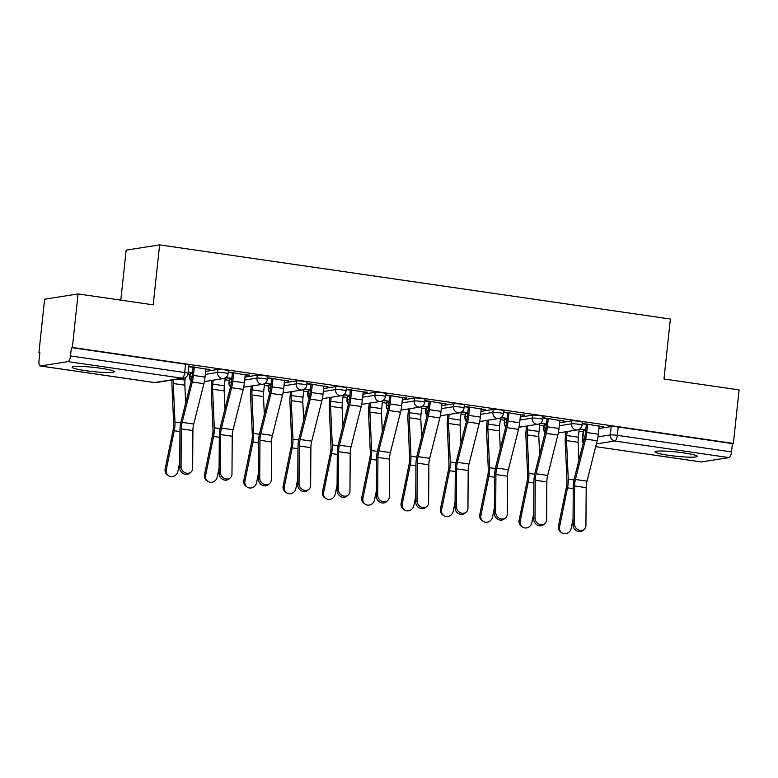 <?xml version="1.0" encoding="UTF-8"?>
<svg xmlns="http://www.w3.org/2000/svg" width="778" height="778" viewBox="0 0 778 778"><rect width="100%" height="100%" fill="white"/><g stroke="black" fill="none" stroke-linecap="round" stroke-linejoin="round"><path stroke-width="1.17" d="M228.372 370.785A5.436 0.545 -173.9 0 0 224.92 369.9A5.436 0.545 -173.9 0 0 217.918 369.472L217.607 372.429A5.436 0.545 6.1 0 1 224.599 372.856A5.436 0.545 6.1 0 1 228.051 373.741L228.372 370.785M267.7 376.494A5.436 0.545 -173.9 0 0 264.248 375.609A5.436 0.545 -173.9 0 0 257.255 375.181L256.935 378.137A5.436 0.545 6.1 0 1 263.927 378.565A5.436 0.545 6.1 0 1 267.379 379.45L267.7 376.494M307.028 382.202A5.436 0.545 -173.9 0 0 303.576 381.317A5.436 0.545 -173.9 0 0 296.583 380.889L296.262 383.846A5.436 0.545 6.1 0 1 303.255 384.274A5.436 0.545 6.1 0 1 306.707 385.159L307.028 382.202M346.356 387.911A5.436 0.545 -173.9 0 0 342.904 387.026A5.436 0.545 -173.9 0 0 335.911 386.598L335.59 389.564A5.436 0.545 6.1 0 1 342.583 389.982A5.436 0.545 6.1 0 1 346.045 390.867L346.356 387.911M385.684 393.619A5.436 0.545 -173.9 0 0 382.231 392.734A5.436 0.545 -173.9 0 0 375.239 392.316L374.918 395.273A5.436 0.545 6.1 0 1 381.91 395.691A5.436 0.545 6.1 0 1 385.373 396.576L385.684 393.619M425.012 399.328A5.436 0.545 -173.9 0 0 421.559 398.443A5.436 0.545 -173.9 0 0 414.567 398.025L414.246 400.981A5.436 0.545 6.1 0 1 421.238 401.409A5.436 0.545 6.1 0 1 424.7 402.294L425.012 399.328M464.34 405.046A5.436 0.545 -173.9 0 0 460.887 404.161A5.436 0.545 -173.9 0 0 453.895 403.733L453.574 406.69A5.436 0.545 6.1 0 1 460.566 407.118A5.436 0.545 6.1 0 1 464.028 408.003L464.34 405.046M503.667 410.755A5.436 0.545 -173.9 0 0 500.215 409.87A5.436 0.545 -173.9 0 0 493.223 409.442L492.902 412.398A5.436 0.545 6.1 0 1 499.904 412.826A5.436 0.545 6.1 0 1 503.356 413.711L503.667 410.755M542.995 416.463A5.436 0.545 -173.9 0 0 539.543 415.578A5.436 0.545 -173.9 0 0 532.551 415.151L532.24 418.107A5.436 0.545 6.1 0 1 539.232 418.535A5.436 0.545 6.1 0 1 542.684 419.42L542.995 416.463M582.323 422.172A5.436 0.545 -173.9 0 0 578.871 421.287A5.436 0.545 -173.9 0 0 571.879 420.859L571.567 423.816A5.436 0.545 6.1 0 1 578.56 424.243A5.436 0.545 6.1 0 1 582.012 425.128L582.323 422.172M668.496 455.295A21.201 2.14 -173.9 0 0 697.195 456.355A21.201 2.14 -173.9 0 0 683.716 452.903A21.201 2.14 -173.9 0 0 655.027 451.853A21.201 2.14 -173.9 0 0 668.496 455.295M85.629 370.678A21.201 2.14 -173.9 0 0 114.327 371.728A21.201 2.14 -173.9 0 0 100.848 368.276A21.201 2.14 -173.9 0 0 72.16 367.226A21.201 2.14 -173.9 0 0 85.629 370.678M78.072 293.938L153.208 304.84L159.616 244.876L670.383 319.029L663.974 379.003L739.1 389.904L733.382 443.421L72.354 347.455L78.072 293.938L44.618 299.209L38.9 352.726L39.843 352.862M187.965 374.364L189.881 374.646M225.007 379.742L229.209 380.354M264.335 385.45L268.536 386.063M303.663 391.159L307.864 391.772M342.991 396.877L347.192 397.48M382.329 402.586L386.52 403.189M421.657 408.294L425.858 408.907M460.984 414.003L465.186 414.616M500.312 419.712L504.514 420.324M539.64 425.42L543.841 426.033M578.968 431.129L583.169 431.741M120.814 300.143L126.153 250.137L159.616 244.876M38.9 352.726L39.873 352.57L38.988 360.904A5.436 1.896 -81.7 0 0 40.155 365.981A5.436 1.896 -81.7 0 0 40.359 365.971L67.968 361.624A5.436 1.896 -81.7 0 0 70.487 355.945L184.697 372.526A5.436 0.545 6.1 0 1 188.15 373.411L189.044 365.067A5.436 0.545 6.1 0 0 185.582 364.182L184.697 372.526A5.436 1.896 -81.7 0 1 182.169 378.205L67.968 361.624M72.354 347.455L71.382 347.601L70.487 355.945M583.607 430.924L582.712 439.259A5.436 0.545 6.1 0 0 582.352 439.414L583.237 431.07A5.436 0.545 6.1 0 1 583.607 430.924L585.698 430.594M598.943 428.503L611.207 426.568L610.322 434.912A5.436 0.545 6.1 0 1 617.314 435.33L731.515 451.911A5.436 1.896 98.3 0 1 728.986 457.6L701.386 461.947A5.436 1.896 98.3 0 1 701.173 461.947A5.436 1.896 98.3 0 1 700.978 461.889M731.515 451.911L732.409 443.577L733.382 443.421M539.951 423.582L544.357 423.777M544.318 424.214L545.777 423.981L540.506 423.213M559.849 420.558L563.865 420.704M563.826 421.141L542.869 417.65M500.614 417.864L505.029 418.068M504.98 418.506L506.449 418.272L501.178 417.504M520.521 414.849L524.537 414.995M524.498 415.433L503.541 411.941M461.286 412.155L465.701 412.359M465.652 412.787L467.121 412.564L461.85 411.795M481.193 409.14L485.209 409.286M485.161 409.714L464.213 406.233M421.958 406.447L426.373 406.641M426.325 407.079L427.793 406.855L422.522 406.087M441.865 403.432L445.882 403.568M445.833 404.006L424.885 400.524M382.63 400.738L387.045 400.933M386.997 401.37L388.465 401.137L383.194 400.378M402.537 397.723L406.554 397.859M406.505 398.297L385.557 394.816M343.302 395.029L347.717 395.224M347.669 395.662L349.137 395.428L343.866 394.67M363.209 392.015L367.226 392.151M367.177 392.589L346.229 389.107M303.974 389.321L308.389 389.515M308.341 389.953L309.809 389.72L304.538 388.951M323.881 386.306L327.898 386.442M327.849 386.88L306.902 383.398M264.646 383.612L269.062 383.807M269.013 384.244L270.472 384.011L265.201 383.243M284.554 380.588L288.57 380.734M288.521 381.171L267.574 377.68M225.319 377.894L229.734 378.098M229.685 378.536L231.144 378.303L225.873 377.534M245.226 374.879L249.242 375.025M249.193 375.463L228.246 371.972M188.247 372.516L190.406 372.39M190.357 372.818L191.816 372.594L188.295 372.079M205.898 369.171L209.914 369.317M209.866 369.745L188.918 366.263M190.318 373.819L189.997 376.776A5.436 0.545 6.1 0 0 189.638 376.931L189.949 373.975A5.436 0.545 -173.9 0 1 190.318 373.819L192.409 373.489M205.655 371.407L217.918 369.472M229.646 379.528L229.325 382.484A5.436 0.545 6.1 0 0 228.965 382.64L229.286 379.683A5.436 0.545 -173.9 0 1 229.646 379.528L231.737 379.197M244.982 377.116L257.255 375.181M268.974 385.236L268.663 388.203A5.436 0.545 6.1 0 0 268.293 388.348L268.614 385.392A5.436 0.545 -173.9 0 1 268.974 385.236L271.065 384.906M284.31 382.825L296.583 380.889M308.302 390.955L307.991 393.911A5.436 0.545 6.1 0 0 307.621 394.067L307.942 391.101A5.436 0.545 -173.9 0 1 308.302 390.955L310.393 390.624M323.638 388.533L335.911 386.598M347.63 396.663L347.319 399.62A5.436 0.545 6.1 0 0 346.949 399.775L347.27 396.819A5.436 0.545 -173.9 0 1 347.63 396.663L349.721 396.333M362.966 394.242L375.239 392.316M386.958 402.372L386.647 405.328A5.436 0.545 6.1 0 0 386.277 405.484L386.598 402.527A5.436 0.545 -173.9 0 1 386.958 402.372L389.049 402.041M402.294 399.95L414.567 398.025M426.286 408.08L425.974 411.037A5.436 0.545 6.1 0 0 425.605 411.192L425.926 408.236A5.436 0.545 -173.9 0 1 426.286 408.08L428.377 407.75M441.622 405.669L453.895 403.733M465.614 413.789L465.302 416.745A5.436 0.545 6.1 0 0 464.933 416.901L465.254 413.945A5.436 0.545 -173.9 0 1 465.614 413.789L467.704 413.458M480.95 411.377L493.223 409.442M504.941 419.498L504.63 422.454A5.436 0.545 6.1 0 0 504.27 422.61L504.582 419.653A5.436 0.545 -173.9 0 1 504.941 419.498L507.032 419.167M520.288 417.086L532.551 415.151M544.279 425.206L543.958 428.172A5.436 0.545 6.1 0 0 543.598 428.328L543.91 425.362A5.436 0.545 -173.9 0 1 544.279 425.206L546.37 424.885M559.615 422.794L571.879 420.859M579.279 429.291L583.685 429.485M583.646 429.923L585.105 429.689L579.834 428.931M599.177 426.276L603.193 426.412M603.154 426.85L582.197 423.368M582.158 423.796L586.359 424.409M71.382 347.601L185.582 364.182M732.409 443.577L618.199 426.996A5.436 0.545 -173.9 0 0 611.207 426.568M542.82 418.087L547.022 418.7M503.492 412.379L507.694 412.992M464.165 406.67L468.366 407.283M424.837 400.962L429.038 401.574M385.509 395.253L389.71 395.856M346.181 389.545L350.382 390.148M306.853 383.826L311.054 384.439M267.525 378.118L271.726 378.73M228.197 372.409L232.398 373.022M188.869 366.701L193.07 367.313M574.339 523.672A6.253 5.446 49.6 0 0 577.879 529.604A6.253 5.446 49.6 0 0 584.2 529.273A6.253 5.446 49.6 0 0 585.941 525.354L586.184 487.641L574.582 485.958L574.339 523.672L573.016 524.8A6.253 5.446 -130.4 0 0 576.556 530.732A6.253 5.446 -130.4 0 0 582.878 530.401L584.2 529.273M586.398 423.971L585.464 432.714A13.596 4.746 98.3 0 1 584.541 437.926L574.388 478.314A13.596 4.746 -81.7 0 0 573.26 487.086L573.016 524.8M587.633 424.156L586.738 432.519A17.126 5.981 98.3 0 1 585.571 439.084L575.419 479.462A10.056 3.511 -81.7 0 0 574.582 485.958M599.225 425.838L598.331 434.202A17.126 5.981 98.3 0 1 597.164 440.766L587.02 481.154A10.056 3.511 -81.7 0 0 586.184 487.641M561.93 532.823L560.802 532.074A6.253 5.786 -56.5 0 1 558.458 526.016L559.577 526.764A6.253 5.786 123.5 0 0 561.93 532.823A6.253 5.786 123.5 0 0 571.169 528.447L573.055 519.227M567.143 431.547L566.724 435.515A13.596 4.746 -81.7 0 0 566.54 440.611L568.261 479.122A13.596 4.746 98.3 0 1 567.522 487.835L559.577 526.764M579.153 429.349L578.317 437.207A13.596 4.746 -81.7 0 0 578.142 442.293L578.939 460.216M565.878 431.741L565.45 435.719A17.126 5.981 -81.7 0 0 565.227 442.137L566.948 480.648A10.056 3.511 98.3 0 1 566.403 487.096L558.458 526.016M535.011 517.963A6.253 5.446 49.6 0 0 538.551 523.895A6.253 5.446 49.6 0 0 544.872 523.555A6.253 5.446 49.6 0 0 546.613 519.646L546.846 481.932L535.254 480.25L535.011 517.963L533.689 519.082A6.253 5.446 -130.4 0 0 537.228 525.024A6.253 5.446 -130.4 0 0 543.55 524.683L544.872 523.555M547.07 418.263L546.137 427.005A13.596 4.746 98.3 0 1 545.213 432.218L535.06 472.596A13.596 4.746 -81.7 0 0 533.932 481.378L533.689 519.082M548.295 418.447L547.411 426.811A17.126 5.981 98.3 0 1 546.244 433.375L536.091 473.753A10.056 3.511 -81.7 0 0 535.254 480.25M559.897 420.13L559.003 428.493A17.126 5.981 98.3 0 1 557.836 435.058L547.683 475.436A10.056 3.511 -81.7 0 0 546.846 481.932M495.683 512.245A6.253 5.446 49.6 0 0 499.213 518.187A6.253 5.446 49.6 0 0 505.535 517.847A6.253 5.446 49.6 0 0 507.285 513.937L507.519 476.224L495.926 474.541L495.683 512.245L494.361 513.373A6.253 5.446 -130.4 0 0 497.901 519.305A6.253 5.446 -130.4 0 0 504.222 518.975L505.535 517.847M507.742 412.554L506.809 421.297A13.596 4.746 98.3 0 1 505.885 426.509L495.732 466.888A13.596 4.746 -81.7 0 0 494.604 475.669L494.361 513.373M508.968 412.729L508.073 421.102A17.126 5.981 98.3 0 1 506.916 427.667L496.763 468.045A10.056 3.511 -81.7 0 0 495.926 474.541M520.57 414.411L519.675 422.785A17.126 5.981 98.3 0 1 518.508 429.349L508.355 469.727A10.056 3.511 -81.7 0 0 507.519 476.224M522.602 527.105L521.474 526.366A6.253 5.786 -56.5 0 1 519.13 520.307L520.249 521.056A6.253 5.786 123.5 0 0 522.602 527.105A6.253 5.786 123.5 0 0 531.841 522.738L533.727 513.519M527.815 425.838L527.396 429.806A13.596 4.746 -81.7 0 0 527.212 434.902L528.933 473.413A13.596 4.746 98.3 0 1 528.194 482.127L520.249 521.056M539.825 423.64L538.989 431.489A13.596 4.746 -81.7 0 0 538.814 436.584L539.611 454.508M526.55 426.033L526.123 430.01A17.126 5.981 -81.7 0 0 525.899 436.429L527.62 474.94A10.056 3.511 98.3 0 1 527.076 481.387L519.13 520.307M483.274 521.396L482.146 520.657A6.253 5.786 -56.5 0 1 479.793 514.598L480.921 515.337A6.253 5.786 123.5 0 0 483.274 521.396A6.253 5.786 123.5 0 0 492.513 517.03L494.4 507.81M488.487 420.13L488.069 424.098A13.596 4.746 -81.7 0 0 487.884 429.193L489.605 467.704A13.596 4.746 98.3 0 1 488.866 476.418L480.921 515.337M500.497 417.932L499.661 425.78A13.596 4.746 -81.7 0 0 499.486 430.876L500.283 448.789M487.223 420.324L486.795 424.302A17.126 5.981 -81.7 0 0 486.571 430.72L488.292 469.231A10.056 3.511 98.3 0 1 487.748 475.679L479.793 514.598M456.355 506.536A6.253 5.446 49.6 0 0 459.886 512.469A6.253 5.446 49.6 0 0 466.207 512.138A6.253 5.446 49.6 0 0 467.957 508.219L468.191 470.515L456.598 468.833L456.355 506.536L455.033 507.664A6.253 5.446 -130.4 0 0 458.573 513.597A6.253 5.446 -130.4 0 0 464.884 513.266L466.207 512.138M468.414 406.845L467.481 415.588A13.596 4.746 98.3 0 1 466.557 420.801L456.404 461.179A13.596 4.746 -81.7 0 0 455.276 469.961L455.033 507.664M469.64 407.02L468.745 415.384A17.126 5.981 98.3 0 1 467.588 421.958L457.435 462.336A10.056 3.511 -81.7 0 0 456.598 468.833M481.242 408.703L480.347 417.076A17.126 5.981 98.3 0 1 479.18 423.64L469.027 464.019A10.056 3.511 -81.7 0 0 468.191 470.515M417.027 500.828A6.253 5.446 49.6 0 0 420.558 506.76A6.253 5.446 49.6 0 0 426.879 506.429A6.253 5.446 49.6 0 0 428.62 502.51L428.863 464.806L417.271 463.124L417.027 500.828L415.705 501.956A6.253 5.446 -130.4 0 0 419.235 507.888A6.253 5.446 -130.4 0 0 425.556 507.557L426.879 506.429M429.086 401.137L428.153 409.88A13.596 4.746 98.3 0 1 427.229 415.092L417.076 455.47A13.596 4.746 -81.7 0 0 415.948 464.252L415.705 501.956M430.312 401.312L429.417 409.675A17.126 5.981 98.3 0 1 428.26 416.249L418.107 456.628A10.056 3.511 -81.7 0 0 417.271 463.124M441.914 402.994L441.019 411.358A17.126 5.981 98.3 0 1 439.852 417.932L429.699 458.31A10.056 3.511 -81.7 0 0 428.863 464.806M377.7 495.119A6.253 5.446 49.6 0 0 381.23 501.051A6.253 5.446 49.6 0 0 387.551 500.721A6.253 5.446 49.6 0 0 389.292 496.802L389.535 459.098L377.943 457.415L377.7 495.119L376.377 496.247A6.253 5.446 -130.4 0 0 379.907 502.18A6.253 5.446 -130.4 0 0 386.228 501.849L387.551 500.721M389.759 395.428L388.825 404.171A13.596 4.746 98.3 0 1 387.901 409.384L377.748 449.762A13.596 4.746 -81.7 0 0 376.62 458.534L376.377 496.247M390.984 395.603L390.089 403.967A17.126 5.981 98.3 0 1 388.932 410.531L378.779 450.919A10.056 3.511 -81.7 0 0 377.943 457.415M402.586 397.286L401.691 405.649A17.126 5.981 98.3 0 1 400.524 412.223L390.371 452.601A10.056 3.511 -81.7 0 0 389.535 459.098M443.937 515.688L442.818 514.948A6.253 5.786 -56.5 0 1 440.465 508.89L441.593 509.629A6.253 5.786 123.5 0 0 443.937 515.688A6.253 5.786 123.5 0 0 453.185 511.311L455.072 502.092M449.159 414.411L448.731 418.389A13.596 4.746 -81.7 0 0 448.556 423.485L450.277 461.996A13.596 4.746 98.3 0 1 449.538 470.709L441.593 509.629M461.169 412.223L460.333 420.071A13.596 4.746 -81.7 0 0 460.158 425.167L460.955 443.081M447.895 414.616L447.467 418.583A17.126 5.981 -81.7 0 0 447.243 425.012L448.964 463.513A10.056 3.511 98.3 0 1 448.42 469.97L440.465 508.89M404.609 509.979L403.49 509.24A6.253 5.786 -56.5 0 1 401.137 503.181L402.265 503.92A6.253 5.786 123.5 0 0 404.609 509.979A6.253 5.786 123.5 0 0 413.857 505.603L415.744 496.383M409.831 408.703L409.403 412.68A13.596 4.746 -81.7 0 0 409.228 417.776L410.949 456.278A13.596 4.746 98.3 0 1 410.21 465.001L402.265 503.92M421.841 406.515L421.005 414.363A13.596 4.746 -81.7 0 0 420.83 419.459L421.627 437.372M408.567 408.907L408.139 412.875A17.126 5.981 -81.7 0 0 407.915 419.293L409.636 457.804A10.056 3.511 98.3 0 1 409.092 464.252L401.137 503.181M365.281 504.27L364.162 503.531A6.253 5.786 -56.5 0 1 361.809 497.473L362.937 498.212A6.253 5.786 123.5 0 0 365.281 504.27A6.253 5.786 123.5 0 0 374.529 499.894L376.416 490.675M370.503 402.994L370.075 406.972A13.596 4.746 -81.7 0 0 369.9 412.068L371.621 450.569A13.596 4.746 98.3 0 1 370.882 459.292L362.937 498.212M382.513 400.806L381.677 408.654A13.596 4.746 -81.7 0 0 381.492 413.75L382.299 431.664M369.239 403.199L368.811 407.166A17.126 5.981 -81.7 0 0 368.587 413.585L370.309 452.096A10.056 3.511 98.3 0 1 369.764 458.543L361.809 497.473M338.372 489.411A6.253 5.446 49.6 0 0 341.902 495.343A6.253 5.446 49.6 0 0 348.223 495.012A6.253 5.446 49.6 0 0 349.964 491.093L350.207 453.38L338.615 451.697L338.372 489.411L337.049 490.539A6.253 5.446 -130.4 0 0 340.579 496.471A6.253 5.446 -130.4 0 0 346.9 496.14L348.223 495.012M350.431 389.71L349.497 398.462A13.596 4.746 98.3 0 1 348.573 403.665L338.42 444.053A13.596 4.746 -81.7 0 0 337.292 452.825L337.049 490.539M351.656 389.895L350.761 398.258A17.126 5.981 98.3 0 1 349.604 404.823L339.451 445.201A10.056 3.511 -81.7 0 0 338.615 451.697M363.258 391.577L362.363 399.941A17.126 5.981 98.3 0 1 361.196 406.505L351.043 446.893A10.056 3.511 -81.7 0 0 350.207 453.38M325.953 498.562L324.834 497.813A6.253 5.786 -56.5 0 1 322.481 491.764L323.609 492.503A6.253 5.786 123.5 0 0 325.953 498.562A6.253 5.786 123.5 0 0 335.201 494.186L337.088 484.966M331.175 397.286L330.747 401.254A13.596 4.746 -81.7 0 0 330.572 406.349L332.294 444.86A13.596 4.746 98.3 0 1 331.554 453.574L323.609 492.503M343.186 395.098L342.349 402.946A13.596 4.746 -81.7 0 0 342.164 408.032L342.972 425.955M329.911 397.49L329.483 401.458A17.126 5.981 -81.7 0 0 329.259 407.876L330.981 446.387A10.056 3.511 98.3 0 1 330.436 452.835L322.481 491.764M299.044 483.702A6.253 5.446 49.6 0 0 302.574 489.634A6.253 5.446 49.6 0 0 308.895 489.304A6.253 5.446 49.6 0 0 310.636 485.384L310.879 447.671L299.287 445.989L299.044 483.702L297.721 484.83A6.253 5.446 -130.4 0 0 301.251 490.762A6.253 5.446 -130.4 0 0 307.573 490.422L308.895 489.304M311.103 384.001L310.169 392.744A13.596 4.746 98.3 0 1 309.245 397.957L299.092 438.335A13.596 4.746 -81.7 0 0 297.964 447.117L297.721 484.83M312.328 384.186L311.433 392.55A17.126 5.981 98.3 0 1 310.266 399.114L300.123 439.492A10.056 3.511 -81.7 0 0 299.287 445.989M323.93 385.869L323.035 394.232A17.126 5.981 98.3 0 1 321.868 400.796L311.715 441.175A10.056 3.511 -81.7 0 0 310.879 447.671M286.625 492.853L285.507 492.104A6.253 5.786 -56.5 0 1 283.153 486.046L284.271 486.795A6.253 5.786 123.5 0 0 286.625 492.853A6.253 5.786 123.5 0 0 295.873 488.477L297.76 479.258M291.847 391.577L291.419 395.545A13.596 4.746 -81.7 0 0 291.244 400.641L292.966 439.152A13.596 4.746 98.3 0 1 292.227 447.865L284.271 486.795M303.858 389.379L303.021 397.227A13.596 4.746 -81.7 0 0 302.837 402.323L303.644 420.246M290.573 391.772L290.155 395.749A17.126 5.981 -81.7 0 0 289.931 402.168L291.653 440.679A10.056 3.511 98.3 0 1 291.098 447.126L283.153 486.046M259.716 477.993A6.253 5.446 49.6 0 0 263.246 483.926A6.253 5.446 49.6 0 0 269.567 483.585A6.253 5.446 49.6 0 0 271.308 479.676L271.551 441.962L259.959 440.28L259.716 477.993L258.393 479.112A6.253 5.446 -130.4 0 0 261.923 485.044A6.253 5.446 -130.4 0 0 268.245 484.713L269.567 483.585M271.775 378.293L270.841 387.036A13.596 4.746 98.3 0 1 269.917 392.248L259.764 432.626A13.596 4.746 -81.7 0 0 258.636 441.408L258.393 479.112M273 378.468L272.106 386.841A17.126 5.981 98.3 0 1 270.939 393.405L260.786 433.784A10.056 3.511 -81.7 0 0 259.959 440.28M284.592 380.16L283.707 388.523A17.126 5.981 98.3 0 1 282.54 395.088L272.388 435.466A10.056 3.511 -81.7 0 0 271.551 441.962M247.297 487.135L246.179 486.396A6.253 5.786 -56.5 0 1 243.825 480.337L244.944 481.076A6.253 5.786 123.5 0 0 247.297 487.135A6.253 5.786 123.5 0 0 256.546 482.768L258.422 473.549M252.519 385.869L252.091 389.836A13.596 4.746 -81.7 0 0 251.916 394.932L253.638 433.443A13.596 4.746 98.3 0 1 252.899 442.157L244.944 481.076M264.53 383.671L263.693 391.519A13.596 4.746 -81.7 0 0 263.509 396.615L264.316 414.528M251.245 386.063L250.827 390.041A17.126 5.981 -81.7 0 0 250.604 396.459L252.325 434.97A10.056 3.511 98.3 0 1 251.771 441.418L243.825 480.337M220.388 472.275A6.253 5.446 49.6 0 0 223.918 478.207A6.253 5.446 49.6 0 0 230.239 477.877A6.253 5.446 49.6 0 0 231.98 473.967L232.223 436.254L220.621 434.571L220.388 472.275L219.065 473.403A6.253 5.446 -130.4 0 0 222.596 479.336A6.253 5.446 -130.4 0 0 228.917 479.005L230.239 477.877M232.447 372.584L231.513 381.327A13.596 4.746 98.3 0 1 230.589 386.54L220.437 426.918A13.596 4.746 -81.7 0 0 219.308 435.699L219.065 473.403M233.672 372.759L232.778 381.132A17.126 5.981 98.3 0 1 231.611 387.697L221.458 428.075A10.056 3.511 -81.7 0 0 220.621 434.571M245.264 374.442L244.37 382.815A17.126 5.981 98.3 0 1 243.213 389.379L233.06 429.757A10.056 3.511 -81.7 0 0 232.223 436.254M207.969 481.426L206.851 480.687A6.253 5.786 -56.5 0 1 204.497 474.629L205.616 475.368A6.253 5.786 123.5 0 0 207.969 481.426A6.253 5.786 123.5 0 0 217.218 477.05L219.095 467.841M213.191 380.16L212.764 384.128A13.596 4.746 -81.7 0 0 212.589 389.224L214.31 427.735A13.596 4.746 98.3 0 1 213.571 436.448L205.616 475.368M225.202 377.962L224.365 385.81A13.596 4.746 -81.7 0 0 224.181 390.906L224.988 408.82M211.917 380.354L211.499 384.332A17.126 5.981 -81.7 0 0 211.276 390.751L212.997 429.252A10.056 3.511 98.3 0 1 212.443 435.709L204.497 474.629M181.06 466.567A6.253 5.446 49.6 0 0 184.59 472.499A6.253 5.446 49.6 0 0 190.911 472.168A6.253 5.446 49.6 0 0 192.652 468.249L192.895 430.545L181.293 428.863L181.06 466.567L179.737 467.695A6.253 5.446 -130.4 0 0 183.268 473.627A6.253 5.446 -130.4 0 0 189.589 473.296L190.911 472.168M193.119 366.876L192.176 375.618A13.596 4.746 98.3 0 1 191.262 380.831L181.109 421.209A13.596 4.746 -81.7 0 0 179.971 429.991L179.737 467.695M194.344 367.051L193.45 375.414A17.126 5.981 98.3 0 1 192.283 381.988L182.13 422.366A10.056 3.511 -81.7 0 0 181.293 428.863M205.937 368.733L205.042 377.097A17.126 5.981 98.3 0 1 203.885 383.671L193.732 424.049A10.056 3.511 -81.7 0 0 192.895 430.545M168.641 475.718L167.523 474.979A6.253 5.786 -56.5 0 1 165.169 468.92L166.288 469.659A6.253 5.786 123.5 0 0 168.641 475.718A6.253 5.786 123.5 0 0 177.89 471.342L179.767 462.122M185.3 377.631L185.028 380.102A13.596 4.746 -81.7 0 0 184.853 385.198L185.65 403.111M172.035 380.024A17.126 5.981 -81.7 0 0 171.938 385.032L173.669 423.543A10.056 3.511 98.3 0 1 173.115 430.001L165.169 468.92M173.309 379.82A13.596 4.746 -81.7 0 0 173.261 383.515L174.982 422.026A13.596 4.746 98.3 0 1 174.243 430.74L166.288 469.659M40.359 365.971L154.569 382.552L182.169 378.205A5.436 5.067 81 0 0 183.589 378.205A5.436 5.436 0 0 0 188.15 373.411M583.364 442.614A5.436 5.067 -99 0 1 582.712 439.259L584.268 439.016M597.971 436.857L610.322 434.912A5.436 5.067 -99 0 0 614.785 441.019L596.376 443.917M701.173 461.947L595.695 446.64L701.386 461.947M728.986 457.6L614.785 441.019A5.436 1.896 -81.7 0 0 617.314 435.33L618.199 426.996M191.213 380.987A5.436 5.067 81 0 1 189.997 376.776L192.078 376.455M205.334 374.364L217.607 372.429A5.436 5.067 81 0 0 222.07 378.536A5.436 5.067 -99 0 0 223.49 378.536A5.436 5.436 0 0 0 228.051 373.741M230.551 386.695A5.436 5.067 81 0 1 229.325 382.484L231.406 382.163M244.671 380.072L256.935 378.137A5.436 5.067 81 0 0 261.398 384.254A5.436 5.067 -99 0 0 262.818 384.244A5.436 5.436 0 0 0 267.379 379.45M269.878 392.404A5.436 5.067 81 0 1 268.663 388.203L270.744 387.872M283.999 385.781L296.262 383.846A5.436 5.067 81 0 0 300.726 389.963A5.436 5.067 -99 0 0 302.156 389.953A5.436 5.436 0 0 0 306.707 385.159M309.206 398.122A5.436 5.067 81 0 1 307.991 393.911L310.072 393.58M323.327 391.49L335.59 389.564A5.436 5.067 81 0 0 340.064 395.671A5.436 5.067 -99 0 0 341.484 395.662A5.436 5.436 0 0 0 346.045 390.867M348.534 403.831A5.436 5.067 81 0 1 347.319 399.62L349.4 399.289M362.655 397.198L374.918 395.273A5.436 5.067 81 0 0 379.392 401.38A5.436 5.067 -99 0 0 380.812 401.37A5.436 5.436 0 0 0 385.373 396.576M387.862 409.539A5.436 5.067 81 0 1 386.647 405.328L388.728 404.998M401.983 402.916L414.246 400.981A5.436 5.067 81 0 0 418.72 407.089A5.436 5.067 -99 0 0 420.139 407.079A5.436 5.436 0 0 0 424.7 402.294M427.19 415.248A5.436 5.067 81 0 1 425.974 411.037L428.056 410.706M441.311 408.625L453.574 406.69A5.436 5.067 81 0 0 458.048 412.797A5.436 5.067 -99 0 0 459.467 412.797A5.436 5.436 0 0 0 464.028 408.003M466.518 420.956A5.436 5.067 81 0 1 465.302 416.745L467.384 416.425M480.639 414.334L492.902 412.398A5.436 5.067 81 0 0 497.375 418.515A5.436 5.067 -99 0 0 498.795 418.506A5.436 5.436 0 0 0 503.356 413.711M505.846 426.665A5.436 5.067 81 0 1 504.63 422.454L506.711 422.133M519.967 420.042L532.24 418.107A5.436 5.067 81 0 0 536.703 424.224A5.436 5.067 -99 0 0 538.123 424.214A5.436 5.436 0 0 0 542.684 419.42M545.174 432.374A5.436 5.067 81 0 1 543.958 428.172L546.039 427.842M559.294 425.751L571.567 423.816A5.436 5.067 81 0 0 576.031 429.933A5.436 5.067 -99 0 0 577.451 429.923A5.436 5.436 0 0 0 582.012 425.128M40.155 365.981L154.355 382.562A5.436 5.436 0 0 0 155.989 382.552A5.436 5.067 81 0 1 154.569 382.552A5.436 1.896 98.3 0 1 154.355 382.562A5.436 1.896 98.3 0 1 154.161 382.494M598.331 434.202L586.738 432.519M587.02 481.154L575.419 479.462M597.164 440.766L585.571 439.084M566.724 435.515L578.317 437.207M567.522 487.835L573.25 488.672M568.261 479.122L574.018 479.958M566.54 440.611L578.142 442.293M559.003 428.493L547.411 426.811M547.683 475.436L536.091 473.753M557.836 435.058L546.244 433.375M519.675 422.785L508.073 421.102M508.355 469.727L496.763 468.045M518.508 429.349L506.916 427.667M527.396 429.806L538.989 431.489M528.194 482.127L533.922 482.963M528.933 473.413L534.69 474.249M527.212 434.902L538.814 436.584M488.069 424.098L499.661 425.78M488.866 476.418L494.594 477.254M489.605 467.704L495.362 468.541M487.884 429.193L499.486 430.876M480.347 417.076L468.745 415.384M469.027 464.019L457.435 462.336M479.18 423.64L467.588 421.958M441.019 411.358L429.417 409.675M429.699 458.31L418.107 456.628M439.852 417.932L428.26 416.249M401.691 405.649L390.089 403.967M390.371 452.601L378.779 450.919M400.524 412.223L388.932 410.531M448.731 418.389L460.333 420.071M449.538 470.709L455.266 471.536M450.277 461.996L456.034 462.832M448.556 423.485L460.158 425.167M409.403 412.68L421.005 414.363M410.21 465.001L415.938 465.828M410.949 456.278L416.707 457.114M409.228 417.776L420.83 419.459M370.075 406.972L381.677 408.654M370.882 459.292L376.61 460.119M371.621 450.569L377.379 451.405M369.9 412.068L381.492 413.75M362.363 399.941L350.761 398.258M351.043 446.893L339.451 445.201M361.196 406.505L349.604 404.823M330.747 401.254L342.349 402.946M331.554 453.574L337.282 454.41M332.294 444.86L338.051 445.697M330.572 406.349L342.164 408.032M323.035 394.232L311.433 392.55M311.715 441.175L300.123 439.492M321.868 400.796L310.266 399.114M291.419 395.545L303.021 397.227M292.227 447.865L297.955 448.702M292.966 439.152L298.713 439.988M291.244 400.641L302.837 402.323M283.707 388.523L272.106 386.841M272.388 435.466L260.786 433.784M282.54 395.088L270.939 393.405M252.091 389.836L263.693 391.519M252.899 442.157L258.627 442.993M253.638 433.443L259.385 434.28M251.916 394.932L263.509 396.615M244.37 382.815L232.778 381.132M233.06 429.757L221.458 428.075M243.213 389.379L231.611 387.697M212.764 384.128L224.365 385.81M213.571 436.448L219.289 437.275M214.31 427.735L220.057 428.571M212.589 389.224L224.181 390.906M205.042 377.097L193.45 375.414M193.732 424.049L182.13 422.366M203.885 383.671L192.283 381.988M178.006 379.081L185.028 380.102M174.243 430.74L179.961 431.566M174.982 422.026L180.729 422.853M173.261 383.515L184.853 385.198M543.598 428.328A5.436 5.436 0 0 0 545.096 432.685M577.451 429.923L558.322 432.938M504.27 422.61A5.436 5.436 0 0 0 505.768 426.976M538.123 424.214L518.994 427.229M464.933 416.901A5.436 5.436 0 0 0 466.44 421.268M498.795 418.506L479.666 421.52M425.605 411.192A5.436 5.436 0 0 0 427.112 415.559M459.467 412.797L440.338 415.802M386.277 405.484A5.436 5.436 0 0 0 387.784 409.85M420.139 407.079L401.001 410.094M346.949 399.775A5.436 5.436 0 0 0 348.456 404.132M380.812 401.37L361.673 404.385M307.621 394.067A5.436 5.436 0 0 0 309.129 398.424M341.484 395.662L322.345 398.676M268.293 388.348A5.436 5.436 0 0 0 269.801 392.715M302.156 389.953L283.017 392.968M228.965 382.64A5.436 5.436 0 0 0 230.473 387.006M262.818 384.244L243.689 387.259M189.638 376.931A5.436 5.436 0 0 0 191.145 381.298M223.49 378.536L204.361 381.551M155.989 382.552L183.589 378.205M582.352 439.414A5.436 5.436 0 0 0 583.257 443.042"/></g></svg>
